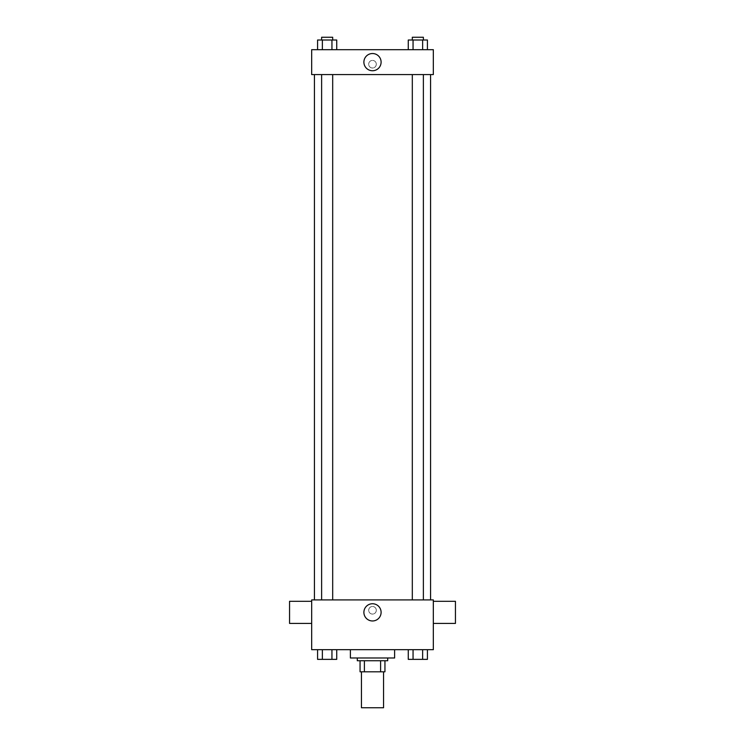 <?xml version="1.0" encoding="UTF-8"?>
<svg xmlns="http://www.w3.org/2000/svg" width="745" height="745" viewBox="0 0 745 745"><rect width="100%" height="100%" fill="white"/><g stroke="black" fill="none" stroke-linecap="round" stroke-linejoin="round"><path stroke-width="0.56" stroke-dasharray="3.73 2.79" d="M383.563 707.75L361.437 707.75M383.563 671.804L361.437 671.804L383.563 671.804M364.389 671.804L360.058 671.804L360.058 660.75L364.389 660.75L364.389 671.804L384.942 671.804M380.611 660.75L364.389 660.75L380.611 660.75L380.611 671.804M364.389 660.75L360.058 660.75M357.293 660.75L387.707 660.75M372.5 657.984L357.293 657.984L372.5 657.984M394.617 657.984L350.383 657.984M394.617 649.687L350.383 649.687L394.617 649.687M317.575 649.687L317.575 659.362L322.362 659.362L317.575 659.362L322.362 659.362L322.362 649.687L331.944 649.687L317.575 649.687L336.731 649.687L322.362 649.687L322.362 659.362L336.731 659.362L331.944 659.362L336.731 659.362L336.731 649.687L331.944 649.687L336.731 649.687L331.944 649.687L331.944 659.362L322.362 659.362L331.944 659.362L331.944 649.687L336.731 649.687L322.362 649.687L336.731 649.687M311.671 649.687L433.329 649.687L433.329 599.921L311.671 599.921L311.671 649.687M408.269 649.687L408.269 659.362L413.056 659.362L408.269 659.362L413.056 659.362L413.056 649.687L422.638 649.687L408.269 649.687L427.425 649.687L413.056 649.687L413.056 659.362L427.425 659.362L422.638 659.362L427.425 659.362L427.425 649.687L422.638 649.687L427.425 649.687L422.638 649.687L422.638 659.362L413.056 659.362L422.638 659.362L422.638 649.687L427.425 649.687L413.056 649.687L427.425 649.687M376.299 610.285A3.8 3.8 0 0 0 370.6 606.989A3.8 3.8 0 0 0 370.6 613.573A3.8 3.8 0 0 0 376.299 610.285A3.8 3.8 0 0 0 370.6 606.989A3.8 3.8 0 0 0 370.6 613.573A3.8 3.8 0 0 0 376.299 610.285M430.563 599.921L314.437 599.921L430.563 599.921M332.689 599.921L321.626 599.921L332.689 599.921L321.626 599.921L332.689 599.921L332.689 74.575L321.626 74.575L332.689 74.575M423.374 599.921L412.311 599.921L423.374 599.921L412.311 599.921L423.374 599.921L423.374 74.575L412.311 74.575L423.374 74.575M311.671 623.416L311.671 601.299L311.671 623.416M433.329 601.299L433.329 623.416L433.329 601.299M455.446 601.299L455.446 623.416M289.554 623.416L289.554 601.299M381.105 612.362A8.605 8.605 0 0 1 368.198 619.812A8.605 8.605 0 0 1 368.198 604.903A8.605 8.605 0 0 1 381.105 612.362M430.563 74.575L314.437 74.575L430.563 74.575M311.671 74.575L433.329 74.575L433.329 49.691L311.671 49.691L311.671 74.575M376.299 64.21A3.8 3.8 0 0 0 370.6 60.913A3.8 3.8 0 0 0 370.6 67.506A3.8 3.8 0 0 0 376.299 64.21A3.8 3.8 0 0 0 370.6 60.913A3.8 3.8 0 0 0 370.6 67.506A3.8 3.8 0 0 0 376.299 64.21M317.575 49.691L317.575 40.016L322.362 40.016L322.362 49.691L317.575 49.691L336.731 49.691L317.575 49.691L336.731 49.691L317.575 49.691L336.731 49.691L317.575 49.691L322.362 49.691L322.362 40.016L336.731 40.016L331.944 40.016L331.944 49.691L331.944 40.016L317.575 40.016L336.731 40.016L336.731 49.691M408.269 49.691L408.269 40.016L413.056 40.016L413.056 49.691L408.269 49.691L427.425 49.691L408.269 49.691L427.425 49.691L408.269 49.691L427.425 49.691L408.269 49.691L413.056 49.691L413.056 40.016L427.425 40.016L422.638 40.016L422.638 49.691L422.638 40.016L408.269 40.016L427.425 40.016L427.425 49.691M311.671 68.009L311.671 60.41L311.671 68.009M433.329 60.41L433.329 68.009L433.329 60.41M381.105 62.133A8.605 8.605 0 0 1 368.198 69.592A8.605 8.605 0 0 1 368.198 54.683A8.605 8.605 0 0 1 381.105 62.133M423.374 40.016L412.311 40.016L423.374 40.016L412.311 40.016L423.374 40.016L423.374 37.25L412.311 37.25L423.374 37.25L412.311 37.25L412.311 40.016M332.689 40.016L321.626 40.016L332.689 40.016L321.626 40.016L332.689 40.016L332.689 37.25L321.626 37.25L332.689 37.25L321.626 37.25L321.626 40.016M422.638 40.016L422.638 49.691M413.056 40.016L413.056 49.691M331.944 40.016L331.944 49.691M322.362 40.016L322.362 49.691M423.374 659.362L412.311 659.381M332.689 659.362L321.626 659.381M422.638 649.687L422.638 659.362M413.056 649.687L413.056 659.362M331.944 649.687L331.944 659.362M322.362 649.687L322.362 659.362M321.626 74.575L321.626 599.921M412.311 74.575L412.311 599.921"/><path stroke-width="1.12" d="M361.437 671.804L361.437 707.75L383.563 707.75L383.563 671.804M380.611 660.75L380.611 671.804L360.058 671.804L360.058 660.75M380.611 671.804L384.942 671.804L384.942 660.75L384.942 671.804M387.707 657.984L387.707 660.75L357.293 660.75L357.293 657.984M364.389 660.75L364.389 671.804M350.383 649.687L350.383 657.984L394.617 657.984L394.617 649.687M433.329 649.687L311.671 649.687L311.671 599.921L433.329 599.921L433.329 649.687M381.105 612.362A8.605 8.605 0 0 1 368.198 619.812A8.605 8.605 0 0 1 368.198 604.903A8.605 8.605 0 0 1 381.105 612.362M433.329 623.416L455.446 623.416L455.446 601.299L433.329 601.299M311.671 601.299L289.554 601.299L289.554 623.416L311.671 623.416M430.563 74.575L430.563 599.921M412.311 599.921L412.311 74.575M332.689 74.575L332.689 599.921M433.329 74.575L311.671 74.575L311.671 49.691L433.329 49.691L433.329 74.575M381.105 62.133A8.605 8.605 0 0 1 368.198 69.592A8.605 8.605 0 0 1 368.198 54.683A8.605 8.605 0 0 1 381.105 62.133M427.425 49.691L427.425 40.016L408.269 40.016L408.269 49.691M422.638 40.016L422.638 49.691M413.056 40.016L413.056 49.691M412.311 40.016L412.311 37.25L423.374 37.25L423.374 40.016M336.731 49.691L336.731 40.016L317.575 40.016L317.575 49.691M331.944 40.016L331.944 49.691M322.362 40.016L322.362 49.691M321.626 40.016L321.626 37.25L332.689 37.25L332.689 40.016M427.425 649.687L427.425 659.362L408.269 659.362L408.269 649.687M422.638 649.687L422.638 659.362M413.056 649.687L413.056 659.362M423.374 659.362L412.311 659.381M336.731 649.687L336.731 659.362L317.575 659.362L317.575 649.687M331.944 649.687L331.944 659.362M322.362 649.687L322.362 659.362M332.689 659.362L321.626 659.381M314.437 74.575L314.437 599.921M423.374 599.921L423.374 74.575M321.626 74.575L321.626 599.921"/></g></svg>

